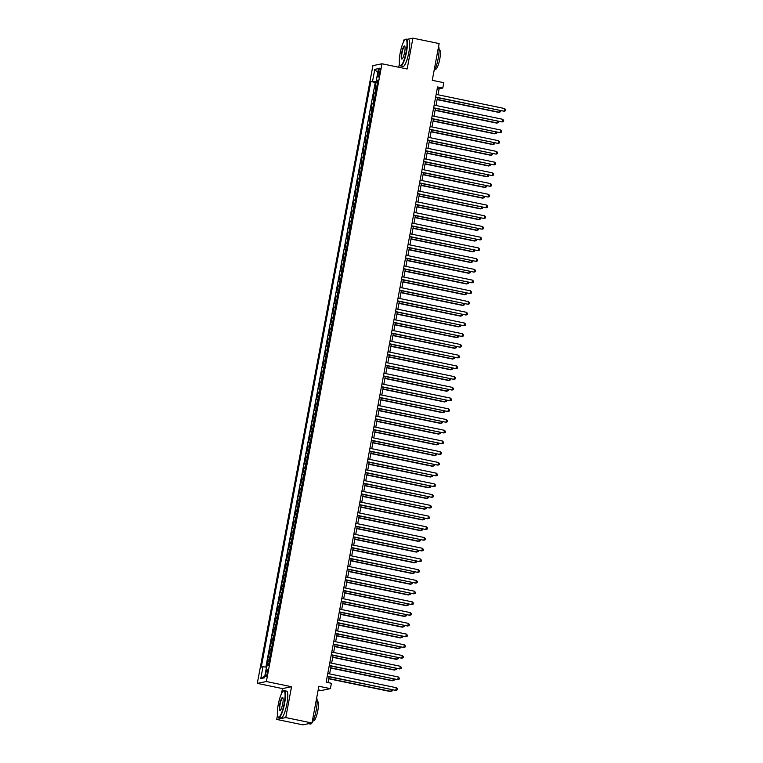 <?xml version="1.0" encoding="UTF-8"?>
<svg xmlns="http://www.w3.org/2000/svg" width="763" height="763" viewBox="0 0 763 763"><rect width="100%" height="100%" fill="white"/><g stroke="black" fill="none" stroke-linecap="round" stroke-linejoin="round"><path stroke-width="1.14" d="M267.365 673.071A3.51 0.734 -78.3 0 0 267.288 669.8A3.51 0.734 -78.3 0 0 265.801 673.395A3.51 0.734 -78.3 0 0 265.867 676.667A3.51 0.734 -78.3 0 0 267.365 673.071M318.181 689.857L321.328 690.505L330.389 688.646L331.4 683.286L326.154 682.198L437.542 86.972L442.788 88.06L443.789 82.69L432.259 80.306L439.135 43.577L412.917 38.15L407.165 39.323M277.503 715.122L276.702 719.423L302.921 724.85L311.981 723L285.772 717.573L291.542 686.738L266.373 681.531L257.303 683.381L282.472 688.588L281.537 693.605M266.373 681.531L381.986 63.777L372.916 65.628L257.303 683.381M404.953 39.781L403.856 40L403.465 42.07M399.44 63.577L398.753 67.249M276.702 719.423L285.772 717.573M376.436 88.508L374.881 88.699L376.083 82.27L377.551 82.566M375.634 92.79L374.08 92.991L375.539 93.296M374.08 92.991L372.878 99.428L374.433 99.228M372.42 109.958L370.866 110.149L372.067 103.711L373.536 104.016M370.417 120.678L368.863 120.878L370.065 114.44L371.524 114.746M368.405 131.408L366.85 131.598L368.062 125.161L369.521 125.466M366.402 142.128L364.848 142.328L366.049 135.89L367.508 136.196M364.39 152.858L362.835 153.048L364.046 146.61L365.506 146.916M362.387 163.578L360.832 163.778L362.034 157.34L363.493 157.645M360.374 174.307L358.829 174.498L360.031 168.06L361.49 168.365M358.372 185.028L356.817 185.228L358.019 178.79L359.487 179.095M356.369 195.757L354.814 195.948L356.016 189.51L357.475 189.815M354.356 206.477L352.802 206.678L354.003 200.24L355.472 200.545M352.353 217.207L350.799 217.398L352.001 210.96L353.46 211.265M350.341 227.927L348.786 228.127L349.998 221.69L351.457 221.995M348.338 238.657L346.784 238.848L347.985 232.41L349.444 232.715M346.326 249.377L344.771 249.577L345.982 243.139L347.442 243.445M344.323 260.107L342.768 260.297L343.97 253.86L345.429 254.165M342.31 270.827L340.765 271.027L341.967 264.589L343.426 264.895M340.308 281.557L338.753 281.747L339.955 275.309L341.423 275.615M338.305 292.277L336.75 292.477L337.952 286.039L339.411 286.344M336.292 303.006L334.738 303.197L335.939 296.759L337.408 297.065M334.289 313.727L332.735 313.927L333.936 307.489L335.396 307.794M332.277 324.456L330.722 324.647L331.934 318.209L333.393 318.514M330.274 335.176L328.719 335.377L329.921 328.939L331.38 329.244M328.262 345.906L326.707 346.097L327.918 339.659L329.378 339.964M326.259 356.626L324.704 356.826L325.906 350.389L327.365 350.694M324.246 367.356L322.701 367.547L323.903 361.109L325.362 361.414M322.244 378.076L320.689 378.276L321.891 371.839L323.359 372.144M320.241 388.806L318.686 388.996L319.888 382.559L321.347 382.864M318.228 399.526L316.674 399.726L317.875 393.288L319.344 393.594M316.225 410.256L314.671 410.446L315.872 404.009L317.332 404.314M314.213 420.976L312.658 421.176L313.87 414.738L315.329 415.043M312.21 431.705L310.655 431.896L311.857 425.458L313.316 425.764M310.198 442.426L308.643 442.626L309.854 436.188L311.314 436.493M308.195 453.155L306.64 453.346L307.842 446.908L309.301 447.213M306.182 463.875L304.637 464.076L305.839 457.638L307.298 457.943M304.179 474.605L302.625 474.796L303.827 468.358L305.295 468.663M302.177 485.325L300.622 485.526L301.824 479.088L303.283 479.393M300.164 496.055L298.61 496.246L299.811 489.808L301.28 490.113M298.161 506.775L296.607 506.966L297.808 500.538L299.268 500.843M296.149 517.495L294.594 517.695L295.806 511.258L297.265 511.563M294.146 528.225L292.591 528.416L293.793 521.987L295.252 522.283M292.134 538.945L290.579 539.145L291.79 532.708L293.25 533.013M290.131 549.675L288.576 549.865L289.778 543.437L291.237 543.733M288.128 560.395L286.573 560.595L287.775 554.157L289.234 554.463M286.115 571.125L284.561 571.315L285.763 564.887L287.231 565.183M284.113 581.845L282.558 582.045L283.76 575.607L285.219 575.912M282.1 592.574L280.546 592.765L281.747 586.337L283.216 586.633M280.097 603.295L278.543 603.495L279.744 597.057L281.204 597.362M278.085 614.024L276.53 614.215L277.742 607.787L279.201 608.082M276.082 624.744L274.527 624.945L275.729 618.507L277.188 618.812M274.07 635.474L272.515 635.665L273.726 629.237L275.185 629.532M272.067 646.194L270.512 646.395L271.714 639.957L273.173 640.262M270.064 656.924L268.509 657.115L269.711 650.686L271.17 650.982M378.438 71.617L378 73.973A3.395 0.715 -78.3 0 0 378.076 77.149A3.395 0.715 -78.3 0 0 379.516 73.668L379.964 71.302A3.395 0.715 -78.3 0 0 379.888 68.136A3.395 0.715 -78.3 0 0 378.438 71.617L379.85 71.913M377.685 81.832L370.856 81.527L261.27 667.1L262.987 666.748L260.784 678.545L264.503 677.782L266.716 665.985L268.433 665.641L378.019 80.058L376.302 80.411L377.857 80.926M372.573 81.174L374.786 69.376L378.505 68.613L376.302 80.411M376.083 82.27L375.262 82.433L265.848 667.12M269.253 661.216L267.699 661.407L266.85 665.956M269.711 650.686L271.266 650.486M271.714 639.957L273.268 639.766M273.726 629.237L275.281 629.036M275.729 618.507L277.284 618.316M277.742 607.787L279.296 607.586M279.744 597.057L281.299 596.866M281.747 586.337L283.302 586.137M283.76 575.607L285.314 575.416M285.763 564.887L287.317 564.687M287.775 554.157L289.33 553.967M289.778 543.437L291.332 543.237M291.79 532.708L293.345 532.517M293.793 521.987L295.348 521.787M295.806 511.258L297.36 511.067M297.808 500.538L299.363 500.337M299.811 489.808L301.366 489.617M301.824 479.088L303.378 478.887M303.827 468.358L305.381 468.167M305.839 457.638L307.394 457.438M307.842 446.908L309.396 446.717M309.854 436.188L311.409 435.988M311.857 425.458L313.412 425.268M313.87 414.738L315.424 414.538M315.872 404.009L317.427 403.818M317.875 393.288L319.43 393.088M319.888 382.559L321.442 382.368M321.891 371.839L323.445 371.638M323.903 361.109L325.458 360.918M325.906 350.389L327.461 350.188M327.918 339.659L329.473 339.468M329.921 328.939L331.476 328.739M331.934 318.209L333.488 318.018M333.936 307.489L335.491 307.289M335.939 296.759L337.494 296.569M337.952 286.039L339.506 285.839M339.955 275.309L341.509 275.119M341.967 264.589L343.522 264.389M343.97 253.86L345.525 253.669M345.982 243.139L347.537 242.939M347.985 232.41L349.54 232.219M349.998 221.69L351.552 221.489M352.001 210.96L353.555 210.769M354.003 200.24L355.558 200.04M356.016 189.51L357.57 189.319M358.019 178.79L359.573 178.59M360.031 168.06L361.586 167.87M362.034 157.34L363.589 157.14M364.046 146.61L365.601 146.42M366.049 135.89L367.604 135.69M368.062 125.161L369.616 124.97M370.065 114.44L371.619 114.24M372.067 103.711L373.622 103.52M330.389 688.646L318.858 686.261L311.981 723M381.986 63.777L407.146 68.985L412.917 38.15M438 94.755L439.116 88.813L442.788 88.06M327.995 682.58L329.072 676.829M329.616 673.901L331.075 666.099M331.619 663.181L333.088 655.379M333.631 652.451L335.091 644.649M335.634 641.731L337.093 633.929M337.647 631.001L339.106 623.199M339.649 620.281L341.109 612.479M341.662 609.551L343.121 601.749M343.665 598.831L345.124 591.029M345.677 588.101L347.136 580.3M347.68 577.381L349.139 569.58M349.683 566.651L351.152 558.85M351.695 555.931L353.155 548.13M353.698 545.202L355.157 537.4M355.711 534.481L357.17 526.68M357.713 523.752L359.173 515.95M359.726 513.032L361.185 505.23M361.729 502.302L363.188 494.5M363.741 491.582L365.2 483.78M365.744 480.852L367.203 473.05M367.747 470.132L369.216 462.33M369.759 459.402L371.219 451.601M371.762 448.682L373.221 440.88M373.775 437.952L375.234 430.151M375.777 427.232L377.237 419.431M377.79 416.503L379.249 408.701M379.793 405.782L381.252 397.981M381.805 395.053L383.264 387.251M383.808 384.333L385.267 376.531M385.811 373.603L387.28 365.801M387.823 362.883L389.283 355.081M389.826 352.153L391.285 344.351M391.839 341.433L393.298 333.631M393.842 330.703L395.301 322.902M395.854 319.983L397.313 312.181M397.857 309.253L399.316 301.452M399.869 298.533L401.328 290.732M401.872 287.804L403.331 280.002M403.875 277.083L405.344 269.282M405.887 266.354L407.347 258.552M407.89 255.634L409.349 247.832M409.903 244.904L411.362 237.102M411.906 234.184L413.365 226.382M413.918 223.454L415.377 215.662M415.921 212.734L417.38 204.932M417.933 202.004L419.392 194.212M419.936 191.284L421.395 183.482M421.939 180.554L423.408 172.762M423.951 169.834L425.411 162.033M425.954 159.105L427.414 151.312M427.967 148.384L429.426 140.583M429.97 137.655L431.429 129.863M431.982 126.935L433.441 119.133M433.985 116.205L435.444 108.413M435.997 105.485L437.457 97.683M437.275 88.432L439.116 88.813M375.262 82.433L370.856 81.527M267.699 661.407L269.167 661.712M262.987 666.748L266.487 667.196M377.742 72.723L374.786 69.376M260.784 678.545L264.818 676.094M291.542 686.738L282.472 688.588M435.616 97.302L504.162 111.236L435.654 97.063M504.667 108.556L505.697 109.681L505.497 110.749L504.162 111.236L504.667 108.556L436.159 94.383M437.094 99.629L498.649 112.361L499.26 112.237L499.584 110.54M437.132 99.381L499.26 112.237L500.595 111.751L500.776 110.788M406.145 51.865A13.362 2.814 -78.3 0 0 405.201 39.571A13.362 2.814 -78.3 0 0 400.165 53.086A13.362 2.814 -78.3 0 0 399.917 65.132A13.362 2.814 -78.3 0 0 406.145 51.865M405.201 39.571L405.573 39.323A13.696 2.88 101.7 0 1 406.24 39.132A13.696 2.88 101.7 0 1 406.536 51.913A13.696 2.88 101.7 0 1 400.699 65.952A13.696 2.88 101.7 0 1 400.155 65.513L399.917 65.132M404.648 52.17A6.686 1.412 101.7 0 1 402.13 58.932A6.686 1.412 101.7 0 1 401.662 52.781A6.686 1.412 101.7 0 1 404.771 46.152A6.686 1.412 101.7 0 1 404.648 52.17M404.886 46.381A6.352 1.335 -78.3 0 0 404.752 46.324A6.352 1.335 -78.3 0 0 402.044 52.828A6.352 1.335 -78.3 0 0 402.177 58.761A6.352 1.335 -78.3 0 0 402.32 58.761M438.601 46.409A13.696 2.88 101.7 0 1 438.2 58.465A13.696 2.88 101.7 0 1 433.947 71.312M439.097 49.843L439.545 49.938A9.862 2.079 101.7 0 1 439.755 59.142A9.862 2.079 101.7 0 1 435.549 69.252L435.101 69.156M406.24 39.132L408.548 39.609A13.696 2.88 101.7 0 1 408.844 52.389A13.696 2.88 101.7 0 1 402.998 66.429L400.699 65.952M284.217 703.4A13.362 2.814 -78.3 0 0 283.273 691.116A13.362 2.814 -78.3 0 0 278.237 704.621A13.362 2.814 -78.3 0 0 277.98 716.667A13.362 2.814 -78.3 0 0 284.217 703.4M283.273 691.116L283.636 690.858A13.696 2.88 101.7 0 1 284.313 690.668A13.696 2.88 101.7 0 1 284.599 703.448A13.696 2.88 101.7 0 1 278.762 717.487A13.696 2.88 101.7 0 1 278.218 717.048L277.98 716.667M282.72 703.705A6.686 1.412 101.7 0 1 280.202 710.467A6.686 1.412 101.7 0 1 279.725 704.316A6.686 1.412 101.7 0 1 282.844 697.687A6.686 1.412 101.7 0 1 282.72 703.705M282.949 697.916A6.352 1.335 -78.3 0 0 282.825 697.859A6.352 1.335 -78.3 0 0 280.116 704.373A6.352 1.335 -78.3 0 0 280.25 710.296A6.352 1.335 -78.3 0 0 280.393 710.296M316.674 697.945A13.696 2.88 101.7 0 1 316.264 710.01A13.696 2.88 101.7 0 1 312.01 722.847M317.16 701.388L317.618 701.474A9.862 2.079 101.7 0 1 317.818 710.677A9.862 2.079 101.7 0 1 313.622 720.787L313.164 720.692M284.313 690.668L286.621 691.144A13.696 2.88 101.7 0 1 286.907 703.925A13.696 2.88 101.7 0 1 281.07 717.964L278.762 717.487M311.895 723.009A13.696 2.88 101.7 0 1 310.427 724.039L308.662 723.677M433.603 108.031L502.159 121.966L433.651 107.783M502.655 119.286L503.685 120.401L503.485 121.479L502.159 121.966L502.655 119.286L434.157 105.103M431.6 118.751L500.146 132.686L431.648 118.513M500.652 130.006L501.682 131.131L501.482 132.199L500.146 132.686L500.652 130.006L432.144 115.833M429.588 129.481L498.144 143.415L429.636 129.233M498.64 140.735L499.67 141.851L499.469 142.929L498.144 143.415L498.64 140.735L430.141 126.553M427.585 140.201L496.131 154.136L427.633 139.963M496.637 151.456L497.667 152.581L497.466 153.649L496.131 154.136L496.637 151.456L428.129 137.283M435.082 110.349L496.646 123.091L497.257 122.967L497.571 121.269M435.129 110.11L497.257 122.967L498.582 122.481L498.764 121.517M433.079 121.079L494.634 133.811L495.244 133.687L495.569 131.989M433.117 120.831L495.244 133.687L496.579 133.201L496.761 132.237M431.066 131.799L492.631 144.541L493.241 144.417L493.556 142.719M431.114 131.56L493.241 144.417L494.567 143.93L494.748 142.958M429.064 142.528L490.619 155.261L491.229 155.137L491.553 153.439M429.102 142.28L491.229 155.137L492.564 154.651L492.745 153.687M425.582 150.931L494.128 164.865L425.62 150.683M494.634 162.176L495.654 163.301L495.454 164.379L494.128 164.865L494.634 162.176L426.126 148.003M427.051 153.249L488.616 165.991L489.226 165.867L489.541 164.169M427.099 153.01L489.226 165.867L490.552 165.38L490.733 164.407M423.57 161.651L492.116 175.585L423.618 161.413M492.621 172.905L493.651 174.031L493.451 175.099L492.116 175.585L492.621 172.905L424.114 158.733M425.048 163.978L486.603 176.711L487.223 176.587L487.538 174.889M425.096 163.73L487.223 176.587L488.549 176.1L488.73 175.137M421.567 172.381L490.113 186.315L421.605 172.133M490.619 183.625L491.639 184.751L491.439 185.829L490.113 186.315L490.619 183.625L422.111 169.453M423.036 174.698L484.6 187.44L485.211 187.316L485.526 185.619M423.084 174.46L485.211 187.316L486.546 186.83L486.727 185.857M419.555 183.101L488.11 197.035L419.602 182.862M488.606 194.355L489.636 195.481L489.436 196.549L488.11 197.035L488.606 194.355L420.108 180.182M421.033 185.428L482.588 198.161L483.208 198.037L483.523 196.339M421.081 185.18L483.208 198.037L484.534 197.55L484.715 196.587M417.552 193.831L486.098 207.765L417.599 193.583M486.603 205.075L487.633 206.201L487.433 207.278L486.098 207.765L486.603 205.075L418.095 190.903M419.03 196.148L480.585 208.89L481.195 208.766L481.52 207.069M419.068 195.91L481.195 208.766L482.531 208.28L482.712 207.307M415.539 204.551L484.095 218.485L415.587 204.312M484.591 215.805L485.621 216.93L485.421 217.999L484.095 218.485L484.591 215.805L416.093 201.632M417.018 206.878L478.582 219.61L479.193 219.486L479.507 217.789M417.065 206.63L479.193 219.486L480.518 219L480.7 218.037M413.536 215.28L482.082 229.215L413.584 215.032M482.588 226.525L483.618 227.651L483.418 228.728L482.082 229.215L482.588 226.525L414.08 212.352M415.015 217.598L476.57 230.34L477.18 230.216L477.504 228.518M415.053 217.36L477.18 230.216L478.515 229.73L478.697 228.757M411.524 226.001L480.08 239.935L411.572 225.762M480.576 237.255L481.606 238.38L481.405 239.448L480.08 239.935L480.576 237.255L412.077 223.082M413.002 228.328L474.567 241.06L475.177 240.936L475.492 239.239M413.05 228.08L475.177 240.936L476.503 240.45L476.684 239.487M410.999 239.048L472.555 251.79L473.165 251.666L473.489 249.968M411.047 238.809L473.165 251.666L474.5 251.18L474.681 250.207M408.987 249.778L470.552 262.51L471.162 262.386L471.477 260.688M409.035 249.53L471.162 262.386L472.488 261.9L472.669 260.936M409.521 236.73L478.067 250.665L409.569 236.482M478.573 247.975L479.603 249.1L479.402 250.178L478.067 250.665L478.573 247.975L410.065 233.802M407.518 247.45L476.064 261.385L407.556 247.212M476.57 258.705L477.59 259.83L477.39 260.898L476.064 261.385L476.57 258.705L408.062 244.532M405.506 258.18L474.052 272.114L405.554 257.932M474.557 269.425L475.587 270.55L475.387 271.628L474.052 272.114L474.557 269.425L406.05 255.252M406.984 260.498L468.539 273.24L469.159 273.116L469.474 271.418M407.032 260.259L469.159 273.116L470.485 272.629L470.666 271.657M403.503 268.9L472.049 282.835L403.541 268.662M472.555 280.155L473.575 281.28L473.375 282.348L472.049 282.835L472.555 280.155L404.047 265.972M404.972 271.227L466.536 283.96L467.147 283.836L467.461 282.138M405.019 270.979L467.147 283.836L468.482 283.35L468.663 282.386M401.491 279.63L470.046 293.564L401.538 279.382M470.542 290.875L471.572 292L471.372 293.078L470.046 293.564L470.542 290.875L402.044 276.702M402.969 281.948L464.524 294.69L465.144 294.566L465.459 292.868M403.017 281.709L465.144 294.566L466.47 294.079L466.651 293.106M399.488 290.35L468.034 304.284L399.535 290.112M468.539 301.604L469.569 302.73L469.369 303.798L468.034 304.284L468.539 301.604L400.031 287.422M400.966 292.677L462.521 305.41L463.131 305.286L463.456 303.588M401.004 292.429L463.131 305.286L464.467 304.799L464.648 303.836M397.475 301.08L466.031 315.014L397.523 300.832M466.527 312.325L467.557 313.45L467.357 314.528L466.031 315.014L466.527 312.325L398.028 298.152M398.954 303.397L460.518 316.14L461.129 316.016L461.443 314.318M399.001 303.159L461.129 316.016L462.454 315.529L462.636 314.556M395.472 311.8L464.018 325.734L395.52 311.562M464.524 323.054L465.554 324.18L465.354 325.248L464.018 325.734L464.524 323.054L396.016 308.872M396.951 314.127L458.506 326.86L459.116 326.736L459.44 325.038M396.989 313.879L459.116 326.736L460.451 326.249L460.633 325.286M393.46 322.53L462.016 336.464L393.508 322.282M462.512 333.774L463.542 334.9L463.341 335.978L462.016 336.464L462.512 333.774L394.013 319.602M394.938 324.847L456.503 337.589L457.113 337.465L457.428 335.768M394.986 324.609L457.113 337.465L458.439 336.979L458.62 336.006M391.457 333.25L460.003 347.184L391.505 333.011M460.509 344.504L461.539 345.629L461.338 346.698L460.003 347.184L460.509 344.504L392.001 330.322M392.935 335.577L454.49 348.309L455.101 348.186L455.425 346.488M392.983 335.329L455.101 348.186L456.436 347.699L456.617 346.736M389.454 343.979L458 357.914L389.492 343.731M458.506 355.224L459.526 356.35L459.326 357.427L458 357.914L458.506 355.224L389.998 341.051M387.442 354.7L455.988 368.634L387.49 354.461M456.493 365.954L457.523 367.079L457.323 368.147L455.988 368.634L456.493 365.954L387.986 351.772M385.439 365.429L453.985 379.364L385.477 365.181M454.49 376.674L455.521 377.799L455.311 378.877L453.985 379.364L454.49 376.674L385.983 362.501M390.923 346.297L452.488 359.039L453.098 358.915L453.413 357.218M390.971 346.059L453.098 358.915L454.424 358.429L454.605 357.456M388.92 357.017L450.475 369.759L451.095 369.635L451.41 367.938M388.968 356.779L451.095 369.635L452.421 369.149L452.602 368.186M386.908 367.747L448.472 380.489L449.083 380.365L449.397 378.667M386.955 367.508L449.083 380.365L450.418 379.879L450.599 378.906M383.427 376.149L451.982 390.084L383.474 375.911M452.478 387.404L453.508 388.529L453.308 389.597L451.982 390.084L452.478 387.404L383.98 373.221M384.905 378.467L446.46 391.209L447.08 391.085L447.395 389.388M384.953 378.229L447.08 391.085L448.406 390.599L448.587 389.635M381.424 386.879L449.97 400.813L381.471 386.631M450.475 398.124L451.505 399.249L451.305 400.327L449.97 400.813L450.475 398.124L381.967 383.951M382.902 389.197L444.457 401.939L445.067 401.815L445.392 400.108M382.94 388.958L445.067 401.815L446.403 401.328L446.584 400.356M379.411 397.599L447.967 411.534L379.459 397.361M448.463 408.854L449.493 409.979L449.293 411.047L447.967 411.534L448.463 408.854L379.964 394.671M380.89 399.917L442.454 412.659L443.065 412.535L443.379 410.837M380.937 399.678L443.065 412.535L444.39 412.049L444.571 411.085M377.408 408.319L445.954 422.254L377.456 408.081M446.46 419.574L447.49 420.699L447.29 421.777L445.954 422.254L446.46 419.574L377.952 405.401M378.887 410.647L440.442 423.389L441.052 423.265L441.376 421.558M378.925 410.408L441.052 423.265L442.387 422.778L442.569 421.805M375.396 419.049L443.952 432.983L375.444 418.811M444.447 430.303L445.478 431.429L445.277 432.497L443.952 432.983L444.447 430.303L375.949 416.121M373.393 429.769L441.939 443.704L373.441 429.531M442.445 441.024L443.475 442.149L443.274 443.227L441.939 443.704L442.445 441.024L373.937 426.851M371.39 440.499L439.936 454.433L371.428 440.261M440.442 451.753L441.462 452.879L441.262 453.947L439.936 454.433L440.442 451.753L371.934 437.571M376.874 421.367L438.439 434.109L439.049 433.985L439.364 432.287M376.922 421.128L439.049 433.985L440.375 433.498L440.556 432.535M374.871 432.096L436.426 444.839L437.037 444.715L437.361 443.007M374.919 431.858L437.037 444.715L438.372 444.228L438.553 443.255M372.859 442.817L434.424 455.559L435.034 455.435L435.349 453.737M372.907 442.578L435.034 455.435L436.36 454.948L436.541 453.985M369.378 451.219L437.924 465.153L369.426 450.981M438.429 462.473L439.459 463.599L439.259 464.677L437.924 465.153L438.429 462.473L369.921 448.301M370.856 453.546L432.411 466.288L433.031 466.164L433.346 464.457M370.904 453.308L433.031 466.164L434.357 465.678L434.538 464.705M367.375 461.949L435.921 475.883L367.413 461.71M436.426 473.203L437.457 474.328L437.247 475.397L435.921 475.883L436.426 473.203L367.919 459.021M368.844 464.266L430.408 477.009L431.019 476.885L431.333 475.187M368.891 464.028L431.019 476.885L432.354 476.398L432.535 475.435M365.363 472.669L433.918 486.603L365.41 472.431M434.414 483.923L435.444 485.049L435.244 486.126L433.918 486.603L434.414 483.923L365.916 469.75M366.841 474.996L428.396 487.738L429.016 487.614L429.331 485.907M366.889 474.748L429.016 487.614L430.342 487.128L430.523 486.155M363.36 483.399L431.906 497.333L363.407 483.16M432.411 494.653L433.441 495.778L433.241 496.847L431.906 497.333L432.411 494.653L363.903 480.471M364.838 485.716L426.393 498.458L427.003 498.334L427.328 496.637M364.876 485.478L427.003 498.334L428.339 497.848L428.52 496.885M361.347 494.119L429.903 508.053L361.395 493.88M430.399 505.373L431.429 506.498L431.229 507.576L429.903 508.053L430.399 505.373L361.9 491.2M362.826 496.446L424.39 509.188L425.001 509.064L425.315 507.357M362.873 496.198L425.001 509.064L426.326 508.578L426.507 507.605M359.344 504.848L427.89 518.783L359.392 504.61M428.396 516.103L429.426 517.228L429.226 518.296L427.89 518.783L428.396 516.103L359.888 501.92M360.823 507.166L422.378 519.908L422.988 519.784L423.312 518.087M360.861 506.928L422.988 519.784L424.323 519.298L424.505 518.335M357.332 515.569L425.888 529.503L357.38 515.33M426.383 526.823L427.414 527.948L427.213 529.026L425.888 529.503L426.383 526.823L357.885 512.65M358.81 517.896L420.375 530.638L420.985 530.514L421.3 528.807M358.858 517.648L420.985 530.514L422.311 530.027L422.492 529.055M355.329 526.298L423.875 540.233L355.377 526.05M424.381 537.553L425.411 538.678L425.21 539.746L423.875 540.233L424.381 537.553L355.873 523.37M356.807 528.616L418.362 541.358L418.973 541.234L419.297 539.536M356.855 528.377L418.973 541.234L420.308 540.748L420.489 539.784M353.326 537.018L421.872 550.953L353.364 536.78M422.378 548.273L423.398 549.398L423.198 550.476L421.872 550.953L422.378 548.273L353.87 534.1M354.795 539.346L416.36 552.088L416.97 551.964L417.285 550.257M354.843 539.098L416.97 551.964L418.296 551.477L418.477 550.505M351.314 547.748L419.86 561.682L351.361 547.5M420.365 559.002L421.395 560.128L421.195 561.196L419.86 561.682L420.365 559.002L351.857 544.82M352.792 550.066L414.347 562.808L414.967 562.684L415.282 560.986M352.84 549.827L414.967 562.684L416.293 562.197L416.474 561.234M349.311 558.468L417.857 572.403L349.349 558.23M418.362 569.723L419.392 570.848L419.183 571.926L417.857 572.403L418.362 569.723L349.855 555.55M350.78 560.795L412.344 573.538L412.955 573.414L413.269 571.706M350.827 560.547L412.955 573.414L414.29 572.927L414.471 571.954M347.299 569.198L415.854 583.132L347.346 568.95M416.35 580.452L417.38 581.578L417.18 582.646L415.854 583.132L416.35 580.452L347.852 566.27M348.777 571.516L410.332 584.258L410.952 584.134L411.267 582.436M348.825 571.277L410.952 584.134L412.278 583.647L412.459 582.684M345.296 579.918L413.842 593.852L345.343 579.68M414.347 591.172L415.377 592.298L415.177 593.376L413.842 593.852L414.347 591.172L345.839 577M346.774 582.245L408.329 594.987L408.939 594.863L409.264 593.156M346.812 581.997L408.939 594.863L410.275 594.377L410.456 593.404M343.283 590.648L411.839 604.582L343.331 590.4M412.335 601.902L413.365 603.028L413.164 604.096L411.839 604.582L412.335 601.902L343.836 587.72M344.762 592.965L406.326 605.708L406.937 605.584L407.251 603.886M344.809 592.727L406.937 605.584L408.262 605.097L408.443 604.134M341.28 601.368L409.826 615.302L341.328 601.13M410.332 612.622L411.362 613.748L411.162 614.825L409.826 615.302L410.332 612.622L341.824 598.45M342.759 603.695L404.314 616.437L404.924 616.313L405.248 614.606M342.797 603.447L404.924 616.313L406.259 615.827L406.441 614.854M339.268 612.098L407.824 626.032L339.316 611.85M408.319 623.352L409.349 624.477L409.149 625.546L407.824 626.032L408.319 623.352L339.821 609.17M340.746 614.415L402.311 627.157L402.921 627.033L403.236 625.336M340.794 614.177L402.921 627.033L404.247 626.547L404.428 625.584M337.265 622.818L405.811 636.752L337.313 622.579M406.317 634.072L407.347 635.197L407.146 636.275L405.811 636.752L406.317 634.072L337.809 619.899M338.743 625.145L400.298 637.887L400.918 637.754L401.233 636.056M338.791 624.897L400.918 637.754L402.244 637.277L402.425 636.304M335.262 633.548L403.808 647.482L335.3 633.3M404.314 644.802L405.334 645.927L405.134 646.995L403.808 647.482L404.314 644.802L335.806 630.62M336.731 635.865L398.296 648.607L398.906 648.483L399.221 646.786M336.779 635.627L398.906 648.483L400.232 647.997L400.413 647.034M333.25 644.268L401.796 658.202L333.297 644.029M402.301 655.522L403.331 656.647L403.131 657.725L401.796 658.202L402.301 655.522L333.793 641.349M334.728 646.595L396.283 659.337L396.903 659.203L397.218 657.506M334.776 646.347L396.903 659.203L398.229 658.727L398.41 657.754M331.247 654.997L399.793 668.932L331.285 654.749M400.298 666.252L401.328 667.377L401.119 668.445L399.793 668.932L400.298 666.252L331.791 652.069M332.716 657.315L394.28 670.057L394.891 669.933L395.215 668.235M332.763 657.077L394.891 669.933L396.226 669.447L396.407 668.483M329.234 665.717L397.79 679.652L329.282 665.479M398.286 676.972L399.316 678.097L399.116 679.175L397.79 679.652L398.286 676.972L329.788 662.799M330.713 668.045L392.268 680.787L392.888 680.653L393.203 678.956M330.76 667.797L392.888 680.653L394.213 680.176L394.395 679.204M327.232 676.447L395.778 690.381L327.279 676.199M396.283 687.701L397.313 688.827L397.113 689.895L395.778 690.381L396.283 687.701L327.775 673.519M328.71 678.765L390.265 691.507L390.875 691.383L391.2 689.685M328.748 678.526L390.875 691.383L392.211 690.896L392.392 689.933M374.976 92.809L375.777 88.518M268.595 661.225L269.396 656.933M270.607 650.505L271.409 646.213M272.61 639.775L273.412 635.484M274.613 629.055L275.424 624.763M276.626 618.326L277.427 614.034M278.629 607.606L279.439 603.314M280.641 596.876L281.442 592.584M282.644 586.156L283.445 581.864M284.656 575.426L285.457 571.134M286.659 564.706L287.46 560.414M288.672 553.976L289.473 549.684M290.674 543.256L291.476 538.964M292.677 532.526L293.488 528.234M294.69 521.806L295.491 517.514M296.693 511.076L297.503 506.785M298.705 500.356L299.506 496.064M300.708 489.627L301.509 485.335M302.72 478.906L303.521 474.615M304.723 468.177L305.524 463.885M306.736 457.457L307.537 453.165M308.738 446.727L309.54 442.435M310.741 436.007L311.552 431.715M312.754 425.277L313.555 420.985M314.757 414.557L315.567 410.265M316.769 403.827L317.57 399.535M318.772 393.107L319.573 388.815M320.784 382.377L321.585 378.086M322.787 371.657L323.588 367.365M324.8 360.928L325.601 356.636M326.802 350.207L327.604 345.916M328.805 339.478L329.616 335.186M330.818 328.758L331.619 324.466M332.821 318.028L333.631 313.736M334.833 307.308L335.634 303.016M336.836 296.578L337.637 292.286M338.848 285.858L339.649 281.566M340.851 275.128L341.652 270.836M342.864 264.408L343.665 260.116M344.866 253.678L345.668 249.387M346.869 242.958L347.68 238.666M348.882 232.229L349.683 227.937M350.885 221.508L351.695 217.217M352.897 210.779L353.698 206.487M354.9 200.059L355.701 195.767M356.912 189.329L357.713 185.037M358.915 178.609L359.716 174.317M360.928 167.879L361.729 163.587M362.93 157.159L363.732 152.867M364.933 146.429L365.744 142.137M366.946 135.709L367.747 131.417M368.949 124.979L369.759 120.697M370.961 114.259L371.762 109.967M372.964 103.53L373.765 99.247M379.392 74.269L378 73.973"/></g></svg>
